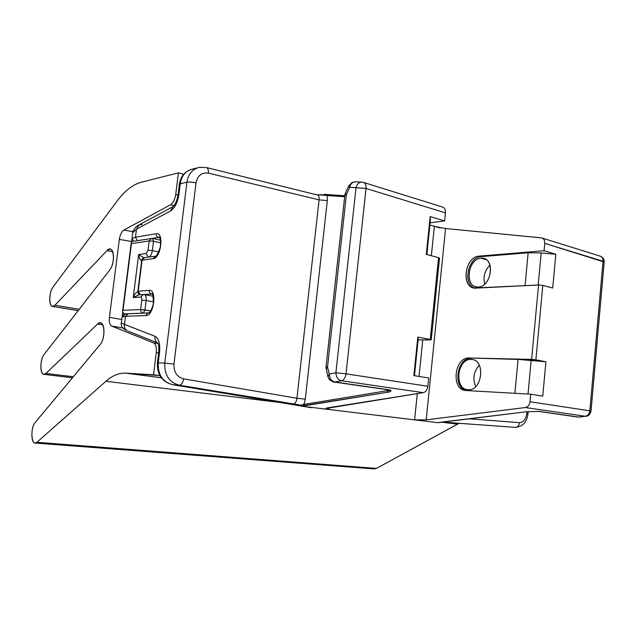 <?xml version="1.0" encoding="UTF-8"?>
<svg xmlns="http://www.w3.org/2000/svg" width="636" height="636" viewBox="0 0 636 636"><rect width="100%" height="100%" fill="white"/><g stroke="black" fill="none" stroke-linecap="round" stroke-linejoin="round"><path stroke-width="0.95" d="M440.001 227.982L429.896 225.025L434.356 226.337L431.359 255.744L434.356 226.337L440.001 227.982M324.519 194.226L326.045 194.823L324.519 194.226L324.392 194.902M317.316 194.751L326.045 194.823L324.559 194.902L327.135 195.554L328.192 194.64L344.76 195.753M327.969 194.64L324.662 194.242M317.245 194.751L344.648 196.739L327.135 195.554L328.192 194.64L344.76 195.737M172.316 384.661L300.971 405.991L172.602 384.708L179.233 385.185C181.324 384.939 182.778 382.824 183.597 378.841L296.94 398.263C296.408 401.96 295.025 403.9 292.799 404.067L179.233 385.185C169.184 382.403 164.374 375.041 164.788 363.116L173.986 364.07L196.007 182.969C192.35 182.079 189.321 181.824 186.92 182.214L180.242 183.788L178.962 194.171C177.619 202.534 174.781 208.163 170.44 211.049L136.478 229.183L135.468 237.188L132.002 238.651L131.62 241.72L132.002 238.651L133.488 241.235L132.002 238.651L135.468 237.188L156.233 233.754C164.319 231.766 161.035 258.351 153.125 258.725L142.09 260.116L138.203 291.193L140.278 294.675L138.203 291.193L149.198 290.358C157.235 289.078 153.92 315.909 146.065 315.551L125.507 316.291L128.313 313.723L125.507 316.291L124.489 324.408L154.993 336.269C158.754 338.376 160.272 343.686 159.549 352.193L158.237 362.854L164.788 363.116L186.92 182.214L180.242 183.788C181.634 175.576 185.839 170.655 192.859 169.025C185.839 170.655 181.634 175.576 180.242 183.788L178.962 194.171C177.619 202.534 174.781 208.163 170.44 211.049L136.478 229.183L135.468 237.188L156.233 233.754C164.319 231.766 161.035 258.351 153.125 258.725L142.09 260.116L138.203 291.193L149.198 290.358C157.235 289.078 153.92 315.909 146.065 315.551L125.507 316.291L124.489 324.408L154.993 336.269C158.754 338.376 160.272 343.686 159.549 352.193L158.237 362.854L164.788 363.116L186.92 182.214C189.321 181.824 192.35 182.079 196.007 182.969C197.589 175.52 201.723 172.245 208.425 173.135C208.592 169.828 207.853 167.952 206.215 167.506C207.853 167.952 208.592 169.828 208.425 173.135L319.073 199.879C319.359 196.874 318.636 195.133 316.919 194.672C318.636 195.133 319.359 196.866 319.073 199.879L208.425 173.135C201.723 172.245 197.589 175.52 196.007 182.969L173.986 364.07C173.7 372.02 176.903 376.949 183.597 378.841L296.94 398.263L319.073 199.879L327.317 200.579L319.073 199.879L296.94 398.263L305.296 399.154L327.317 200.579L327.135 195.554L327.317 200.579L305.296 399.154L303.96 404.409L387.062 390.743L386.744 389.614L386.919 390.273L387.57 389.733L386.919 390.273L388.04 392.189L304.89 405.72L303.96 404.409L387.062 390.743L388.04 392.189C390.782 391.752 391.561 391.021 390.377 390.003C390.417 390.488 389.312 390.735 387.062 390.743C389.312 390.735 390.417 390.488 390.377 390.003L334.735 381.982L341.389 380.749L423.266 392.666L327.81 407.819C324.885 408.399 325.298 408.964 329.05 409.505L300.963 406.102L388.04 392.189C390.782 391.752 391.561 391.021 390.377 390.003L389.208 389.971M438.578 258.47C439.826 258.311 439.818 258.041 438.554 257.66L430.246 339.465L417.82 337.072L413.861 375.614L428.728 377.983L427.885 386.259L428.728 377.983L413.861 375.614L417.82 337.072L418.25 338.678L414.449 375.709L418.25 338.678L417.82 337.072L430.246 339.465C431.526 339.743 431.55 339.886 430.318 339.918L418.122 339.91L431.232 339.807L430.246 339.465L438.554 257.66L439.508 258.192L431.232 339.807M442.139 206.978C444.508 207.415 445.613 209.379 445.454 212.861L366.034 188.463L346.032 373.841L427.885 386.259C427.328 389.86 425.786 391.991 423.266 392.666L325.863 408.487C325.791 408.892 326.864 409.234 329.09 409.512L329.297 407.581L329.09 409.512L414.6 419.871L417.28 393.62L414.6 419.871L426.207 419.855L445.566 228.523L434.356 226.337L445.566 228.523L426.207 419.855L525.376 407.533C527.952 406.953 529.502 405.029 530.011 401.753L530.71 394.201L466.093 390.528C450.741 390.345 454.08 356.915 469.288 357.989L531.609 359.404L538.557 284.992L476.157 288.108C460.766 289.547 464.049 256.65 479.305 256.101L544.074 250.735L544.766 243.357C544.861 240.17 543.685 238.325 541.236 237.84L445.566 228.523L541.618 237.896C543.828 238.564 544.877 240.384 544.766 243.357L544.074 250.735L555.832 254.257L552.724 288.021L542.802 285.381L535.878 359.833L531.609 359.404L538.557 284.992L542.802 285.381L535.878 359.833L545.919 361.765L542.754 396.117L530.71 394.201L530.011 401.753L589.842 410.824L603.055 261.261L544.766 243.357L604.176 262.024L603.055 261.261C603.151 258.447 602.093 256.713 599.891 256.046L599.51 255.99M363.824 182.524L442.513 207.026C444.651 207.67 445.629 209.61 445.454 212.861L444.643 220.923L430.119 222.823L444.643 220.923L445.454 212.861L366.034 188.463L349.673 187.286L348.671 185.927L349.673 187.286C350.714 183.51 352.781 181.689 355.858 181.84L361.32 182.103M438.554 257.66L426.295 254.392L430.167 216.582L444.643 220.923L430.167 216.582L426.295 254.392L438.554 257.66M423.266 392.666L341.389 380.749C343.869 379.994 345.42 377.689 346.032 373.841L427.885 386.259C427.328 389.86 425.786 391.991 423.266 392.666M341.389 380.749C338.018 379.827 336.19 377.172 335.903 372.799L346.032 373.841C345.42 377.689 343.869 379.994 341.389 380.749L334.735 381.982C331.38 381.067 329.559 378.436 329.273 374.095L335.903 372.799C336.19 377.172 338.018 379.827 341.389 380.749M355.715 181.824C352.694 181.761 350.682 183.581 349.673 187.286L346.405 194.489L327.524 367.044L326.109 369.413L327.524 367.044L329.273 374.095L327.945 376.83L329.273 374.095C329.48 378.054 331.086 380.638 334.099 381.839M334.067 381.846L329.035 379.104L327.842 376.44L325.982 367.147L327.524 367.044L329.273 374.095L335.903 372.799L356.025 187.636C357.082 183.828 359.149 181.999 362.234 182.15C359.149 181.999 357.082 183.828 356.025 187.636L366.034 188.463C366.249 184.996 365.31 182.953 363.22 182.333C365.31 182.953 366.249 184.996 366.034 188.463L346.032 373.841L335.903 372.799L356.025 187.636L349.673 187.286L346.405 194.489L327.524 367.044L325.99 367.107L344.815 195.244L346.405 194.489L344.815 195.244L345.38 193.169L346.405 194.489L345.38 193.169L348.639 185.99L352.106 182.453L355.349 181.793M333.582 381.974L389.478 390.003M389.677 390.035L334.735 381.982M362.862 182.294L362.234 182.15L362.862 182.294M430.373 220.374L430.167 216.582L430.373 220.374M426.867 254.551L430.397 220.08L426.867 254.551M419.037 376.44L422.765 339.91L419.037 376.44M538.557 284.992L542.802 285.381L552.724 288.021L555.832 254.257L544.074 250.735L479.305 256.101C465.186 256.515 460.48 286.534 474.313 288.005L538.557 284.992M474.583 288.044C462.332 284.26 468.056 256.96 481.19 256.626L479.305 256.101L481.19 256.626L528.15 252.77L541.18 252.953L555.832 254.257L541.18 252.953L538.183 285.007L541.18 252.953L528.15 252.77L525.05 285.667L528.15 252.77L481.19 256.626C468.056 256.96 462.332 284.26 474.583 288.044M481.055 258.248C467.309 258.709 464.36 288.331 478.232 287.011C492.232 287.027 495.198 256.34 481.055 258.248C468.335 258.59 464.097 285.604 476.563 286.923L478.232 287.011C490.897 287.17 495.571 259.798 483.129 258.351L481.055 258.248L486.23 259.679L481.055 258.248M484.727 284.085C482.907 276.843 484.656 270.531 489.974 265.14C484.656 270.531 482.907 276.843 484.727 284.085M479.298 365.167C473.637 371.559 472.437 378.698 475.704 386.601C472.437 378.698 473.637 371.559 479.298 365.167M440.716 422.193L526.314 411.762L438.753 422.495M437.989 422.694L414.6 419.871L426.207 419.855L525.376 407.533L585.295 416.254L578.307 417.017L539.177 411.389L526.211 411.762L437.989 422.694M322.309 408.694L420.428 420.571M515.263 427.368L441.98 422.058L515.462 427.376C517.728 427.154 519.063 425.587 519.485 422.662C523.452 422.399 525.893 419.347 526.799 413.495L526.966 411.691L526.799 413.495L527.991 413.726L526.799 413.495C525.893 419.347 523.452 422.399 519.485 422.662C519.063 425.587 517.728 427.154 515.462 427.376L515.454 427.376M143.831 257.755L138.64 254.535L146.105 253.518L148.013 250.202L149.174 240.885L131.429 243.644L122.486 311.99L123.996 313.922L126.874 313.802L123.996 313.922C122.446 313.58 122.128 312.387 123.018 310.344L140.612 309.533C140.532 311.401 141.303 312.602 142.925 313.135C141.303 312.602 140.532 311.401 140.612 309.533L141.78 300.128C141.923 298.236 141.558 297.219 140.667 297.091L133.234 297.584L138.64 254.535L146.105 253.518L148.013 250.202L149.174 240.885L131.429 243.644L123.018 310.344L140.612 309.533L150.66 310.956L144.952 309.955L143.259 313.119L144.952 309.955L140.612 309.533L141.78 300.128L146.129 300.55C146.415 296.972 145.739 294.953 144.094 294.5L144.094 294.5C145.739 294.953 146.415 296.972 146.129 300.55L144.952 309.955L146.129 300.55L141.78 300.128C141.923 298.236 141.558 297.219 140.667 297.091L143.434 294.452L140.667 297.091L133.234 297.584L138.64 254.535C139.109 257.699 140.111 259.814 141.653 260.871C140.111 259.814 139.109 257.699 138.64 254.535L143.712 257.723M468.963 418.766L519.485 422.662L468.963 418.766M526.211 411.762L539.177 411.389L577.106 416.962M578.307 417.017L577.591 417.033L578.307 417.017M578.824 417.041L585.295 416.254C587.855 415.729 589.365 413.925 589.842 410.824L603.055 261.261C603.151 258.447 602.093 256.713 599.891 256.046L542.254 238.095M591.019 411.095L589.842 410.824L591.019 411.095C589.97 414.553 588.221 416.278 585.764 416.27L585.947 416.254M530.011 401.753L589.842 410.824C589.365 413.925 587.855 415.729 585.295 416.254L525.376 407.533C527.952 406.953 529.502 405.029 530.011 401.753M141.049 182.309L178.39 172.865L183.677 174.328L178.39 172.865L175.727 194.481L178.032 195.085L175.727 194.481C174.916 199.537 173.207 202.948 170.583 204.713L123.893 230.081C121.595 231.647 120.077 234.764 119.329 239.422L109.424 317.316C108.987 322.007 109.742 324.932 111.705 326.093L153.53 342.876C155.796 344.179 156.71 347.399 156.273 352.535L153.53 374.787L159.859 375.614L125.721 373.149L153.53 374.787L156.273 352.535C156.71 347.399 155.796 344.179 153.53 342.876L158.038 343.559L153.53 342.876L111.705 326.093L122.963 328.057L111.705 326.093C109.742 324.932 108.987 322.007 109.424 317.316L119.329 239.422L131.62 241.489L119.329 239.422C120.077 234.764 121.595 231.647 123.893 230.081L170.583 204.713C173.207 202.948 174.916 199.537 175.727 194.481L178.39 172.865L141.049 182.309C132.725 184.591 124.728 190.864 117.056 201.127L53.154 286.836L117.056 201.127C124.728 190.864 132.725 184.591 141.049 182.309M206.581 167.594L316.219 194.688M296.94 398.263L305.296 399.154L303.96 404.409L301.186 405.124L292.799 404.067C295.025 403.9 296.408 401.96 296.94 398.263M303.96 404.409L301.186 405.124L302.672 405.291L300.963 406.102L304.89 405.72L303.96 404.409M300.963 406.102L302.672 405.291L301.003 405.148L300.963 406.102M128.226 331.213L157.768 342.987C155.438 341.548 154.516 339.306 154.993 336.269C154.516 339.306 155.438 341.548 157.768 342.987L158.11 343.742C158.277 344.974 159.111 344.243 158.714 352.249L159.549 352.193L158.714 352.249L157.41 362.886C156.949 374.564 162.013 381.839 172.595 384.708L172.595 384.708C162.609 381.942 157.823 374.66 158.237 362.854L157.41 362.886L158.237 362.854C157.823 374.66 162.609 381.942 172.602 384.708L179.233 385.185C181.324 384.939 182.778 382.824 183.597 378.841C176.903 376.949 173.7 372.02 173.986 364.07L164.788 363.116C164.374 375.041 169.184 382.403 179.233 385.185L301.003 405.148M125.411 373.133L161.242 377.736L125.721 373.149C118.98 372.855 112.373 375.566 105.91 381.274L36.928 442.298C31.466 447.609 29.868 428.306 35.211 422.479L100.106 344.577C106.609 337.35 104.081 317.165 97.618 324.018L45.951 373.427C40.465 379.135 38.844 360.652 44.202 354.332L109.591 270.236C116.15 262.374 113.534 243.087 107.023 250.576L54.927 305.248C49.354 311.545 47.7 293.594 53.154 286.836C48.924 292.043 48.519 306.536 52.645 306.401L54.927 305.248L107.023 250.576L112.739 251.784L107.023 250.576L110.06 249.097C114.806 249.05 114.496 264.441 109.591 270.236L44.202 354.332C39.901 359.372 39.702 374.636 43.987 374.342L45.951 373.427L97.618 324.018L102.77 324.845L97.618 324.018L100.242 322.834C105.242 322.587 105.171 339.044 100.106 344.577L35.211 422.479C30.79 427.257 30.767 443.507 35.226 443.061L36.928 442.298L105.91 381.274L279.594 402.453L105.91 381.274C112.27 375.653 118.773 372.942 125.411 373.133L161.258 377.768M376.488 468.406L457.538 424.14L441.201 422.153L457.538 424.14L459.152 423.298L376.488 468.406L36.928 442.298L376.488 468.406L374.365 468.931L35.226 443.061M174.026 205.587L170.583 204.713L174.026 205.587M190.991 169.486C184.289 172.054 180.417 176.991 179.36 184.297L178.088 194.656L178.962 194.171L178.08 194.743M149.198 290.358C149.134 292.266 149.937 293.474 151.599 293.975L144.126 294.5L151.599 293.975C149.937 293.474 149.134 292.266 149.198 290.358M153.522 301.893L146.129 300.55L153.522 301.893M158.642 352.885L156.273 352.535L158.642 352.885M170.44 211.049L173.032 206.62L170.44 211.049M142.194 224.627L138.99 224.953L136.478 229.183L132.725 232.704L136.478 229.183L139.03 224.929L173.032 206.62C175.353 204.593 177.039 200.61 178.088 194.656M132.956 231.647L123.893 230.081L132.956 231.647M121.778 319.526L109.424 317.316L121.778 319.526M125.173 314.144L122.136 316.887L122.637 312.912L122.136 316.887L124.37 314.303M125.507 316.291L122.136 316.887L125.507 316.291M143.132 313.174L128.615 313.755M137.821 291.821C136.064 292.322 134.538 294.245 133.234 297.584C134.538 294.245 136.064 292.322 137.821 291.821M143.871 294.492L138.91 294.77L133.234 297.584L139.093 294.778M138.282 293.283L139.022 294.738M146.105 253.518L148.252 257.143L146.105 253.518M148.013 250.202L152.338 250.6C151.821 253.859 150.74 255.998 149.102 257.031C150.74 255.998 151.821 253.859 152.338 250.6L148.013 250.202M149.174 240.885L153.499 241.275L152.338 250.6L158.738 251.991L152.338 250.6L153.499 241.275L149.174 240.885L151.599 238.357L152.553 238.405L153.499 241.275L152.553 238.405L151.599 238.357L149.174 240.885M160.471 240.201L152.553 238.405L158.61 237.451C156.957 236.886 156.17 235.654 156.233 233.754C156.17 235.654 156.957 236.886 158.61 237.451L132.431 241.402L131.278 242.308L131.429 243.644C131.024 242.165 131.414 241.418 132.59 241.402M135.468 237.188L137.368 240.623L135.468 237.188M153.125 258.725L155.629 256.181L153.125 258.725M158.61 237.451L159.588 237.681L158.61 237.451M156.281 256.236L155.613 256.149C155.971 257.167 157.474 254.36 160.129 247.738C161.727 240.098 158.714 235.59 159.103 237.268L159.453 237.49M142.09 260.116L144.571 257.62L142.09 260.116M149.245 312.928L148.927 312.896C147.361 312.968 146.407 313.85 146.065 315.551C146.407 313.85 147.361 312.968 148.927 312.896L148.864 312.848C147.997 314.033 152.282 310.614 153.427 302.76C153.101 295.645 152.568 292.663 151.829 293.824L152.163 294.023M160.685 242.888L153.499 241.275L160.685 242.888M127.136 330.768C124.926 329.361 124.044 327.246 124.489 324.408L121.325 323.08C120.578 325.942 122.533 328.51 127.216 330.807C124.95 329.424 124.044 327.286 124.489 324.408L121.325 323.08L122.613 312.864M300.971 405.991L172.269 384.653M186.92 182.214C188.32 173.922 192.549 168.953 199.609 167.316C192.549 168.953 188.32 173.922 186.92 182.214M205.555 167.546L199.609 167.316L205.555 167.546M73.291 376.766L45.951 373.427L73.291 376.766M79.198 309.319L54.927 305.248L79.198 309.319M471.125 359.443C457.077 358.418 453.778 389.153 467.905 389.701L468.152 389.717C482.621 391.307 485.745 358.982 471.125 359.443C456.926 358.418 453.826 389.566 468.152 389.717C482.175 391.323 485.912 360.167 471.809 359.491L471.125 359.443M518.086 359.427L514.882 393.302L518.086 359.427L531.155 360.294L528.007 394.042L531.155 360.294L545.919 361.765L531.609 359.404L469.288 357.989L518.086 359.427L545.919 361.765L542.754 396.117L530.71 394.201L465.846 390.512C450.685 389.924 454.231 356.907 469.288 357.989L518.086 359.427M466.228 390.536C452.387 387.594 457.093 357.249 471.212 358.346C457.093 357.249 452.387 387.594 466.228 390.536M328.057 194.632L324.718 194.258M334.059 382.045C333.972 382.562 332.413 381.735 329.392 379.557M483.129 258.351L484.409 258.701M440.573 422.232L438.22 422.646M528.19 411.587L527.991 413.726C527.053 422.018 522.879 426.565 515.462 427.376M526.314 411.762L538.541 411.397L577.591 417.033M578.863 417.041L585.756 416.27M591.019 411.071L604.176 262.024M604.184 261.921C604.232 259.25 603.023 257.365 600.559 256.26M303.388 406.396L311.378 407.716M153.173 296.185L143.434 294.452M127.884 313.739L124.155 314.375M131.247 242.531L122.517 311.688M132.733 232.681L131.588 241.744M132.733 232.673C132.089 232.84 134.832 226.511 138.735 225.088M155.232 256.236L144.571 257.62M144.205 257.667C142.766 258.113 141.947 258.971 141.725 260.251L137.845 291.296C138.036 293.276 138.807 294.412 140.166 294.683M148.927 312.896L128.313 313.723M199.609 167.316L192.859 169.025M43.987 374.342L72.424 377.8M52.645 306.401L78.164 310.654"/></g></svg>
